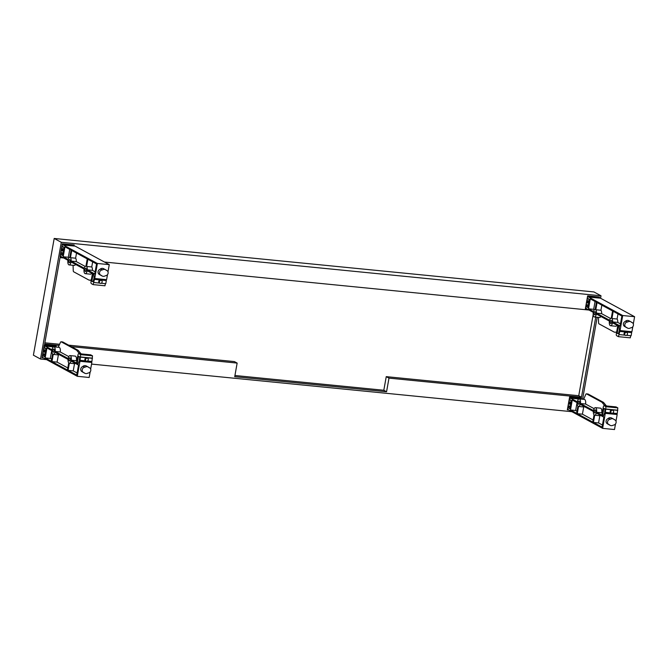 <?xml version="1.0" encoding="UTF-8"?>
<svg xmlns="http://www.w3.org/2000/svg" width="668" height="668" viewBox="0 0 668 668"><rect width="100%" height="100%" fill="white"/><g stroke="black" fill="none" stroke-linecap="round" stroke-linejoin="round"><path stroke-width="1" d="M587.706 303.038A2.722 2.421 -61.5 0 1 587.548 300.7M569.687 404.198A2.722 2.421 -61.5 0 1 569.528 401.86M62.374 250.976A2.722 2.421 -61.5 0 1 62.216 248.638M44.355 352.136A2.722 2.421 -61.5 0 1 44.197 349.798M61.464 256.779L60.028 256.637L62.308 243.795L74.181 244.972L73.998 246.008M60.229 255.51L61.164 256.612L67.961 260.303A3.808 1.637 -84.3 0 0 69.113 264.92A3.808 1.637 -84.3 0 0 71.025 261.965L84.101 269.054A3.808 1.637 -84.3 0 0 85.262 273.671A3.808 1.637 -84.3 0 0 87.166 270.724L92.443 273.588L90.99 281.754A1.603 0.685 95.7 0 0 91.357 283.658L93.102 284.61L94.464 279.358L93.754 278.974L93.503 280.385A1.603 0.685 -84.3 0 1 92.693 281.629A1.603 0.685 -84.3 0 1 92.576 281.595L91.867 281.203L93.153 273.972L94.029 274.439L94.013 278.105L94.722 278.489L106.596 279.667L107.481 274.715M43.445 357.939L42 357.797L44.288 344.955L56.162 346.133L56.003 347.043M42.201 356.67L43.144 357.772L77.296 376.301L79.976 361.288L79.267 360.904L78.089 363.935L77.212 363.459L78.507 356.219L79.216 356.603A1.603 0.685 95.7 0 1 79.584 358.516L79.333 359.927L80.043 360.311L80.628 354.641L78.882 353.698L90.756 354.875A1.603 0.685 -84.3 0 0 90.639 354.833A1.603 0.685 -84.3 0 0 90.514 354.85M586.796 308.841L585.352 308.7L587.64 295.857L599.513 297.035L599.33 298.07M585.552 307.572L586.487 308.674L593.284 312.365A3.808 1.637 -84.3 0 0 594.445 316.983A3.808 1.637 -84.3 0 0 596.349 314.027L609.425 321.116A3.808 1.637 -84.3 0 0 610.585 325.733A3.808 1.637 -84.3 0 0 612.498 322.786L617.775 325.642L616.322 333.816A1.603 0.685 95.7 0 0 616.689 335.72L618.426 336.672L619.787 331.42L619.077 331.036L618.827 332.447A1.603 0.685 -84.3 0 1 618.025 333.691A1.603 0.685 -84.3 0 1 617.908 333.649L617.199 333.265L618.485 326.034L619.353 326.502L619.345 330.167L620.054 330.551L631.928 331.729L632.805 326.777M568.777 410.002L567.332 409.86L569.62 397.017L581.494 398.195L581.335 399.105M567.533 408.732L568.468 409.835L602.628 428.363L605.3 413.35L604.59 412.966L603.413 415.997L602.544 415.521L603.83 408.282L604.54 408.666A1.603 0.685 95.7 0 1 604.907 410.578L604.657 411.989L605.367 412.373L605.951 406.703L604.214 405.76L616.088 406.937A1.603 0.685 -84.3 0 0 615.963 406.895A1.603 0.685 -84.3 0 0 615.838 406.912M234.936 375.499L383.816 390.262L386.563 391.749L234.719 376.702L237.148 363.083L234.401 361.588L68.662 345.164M383.816 390.262L386.246 376.643L388.985 378.13L386.563 391.749M61.297 242.309L40.506 359.033L33.4 355.184L54.192 238.459L61.297 242.309L601.016 295.799L600.582 298.254M571.9 411.697L91.558 364.093M46.576 359.635L40.506 359.033M597.192 317.25L582.588 399.23M237.148 363.083L71.401 346.659M59.093 345.439L44.647 344.003L60.028 257.631L63.702 257.99M104.442 262.031L589.026 310.052M595.756 317.108L581.486 397.209L388.985 378.13M44.856 342.809L59.611 344.27M386.246 376.643L578.739 395.715L581.486 397.209M593.184 314.636L578.739 395.715M601.016 295.799L593.91 291.941L54.192 238.459M594.169 312.841A1.603 0.685 95.7 0 1 594.979 311.597A1.603 0.685 95.7 0 1 595.464 313.542A1.603 0.685 95.7 0 1 594.662 314.787A1.603 0.685 95.7 0 1 594.169 312.841M610.318 321.6A1.603 0.685 95.7 0 1 611.12 320.356A1.603 0.685 95.7 0 1 611.604 322.302A1.603 0.685 95.7 0 1 610.803 323.546A1.603 0.685 95.7 0 1 610.318 321.6M627.644 322.001A2.806 2.488 118.5 0 0 626.676 327.437A3.565 3.165 118.5 0 0 630.65 327.829A2.806 2.488 118.5 0 0 631.619 322.402A3.565 3.165 118.5 0 0 627.644 322.001L626.225 321.233A2.806 2.488 -61.5 0 0 624.597 326.435L626.016 327.203M625.231 321.425A3.565 3.165 -61.5 0 1 628.972 320.765L630.851 321.784M625.332 335.336L624.68 334.985A1.603 1.419 -61.5 0 1 626.208 332.171L626.86 332.522A1.603 1.419 118.5 0 0 625.332 335.336A1.603 1.419 118.5 0 0 626.86 332.522M627.452 328.046L625.574 327.036A3.565 3.165 -61.5 0 1 625.098 326.71M617.007 325.224A3.808 1.637 95.7 0 1 615.729 326.243L610.585 325.733M617.75 322.41L612.606 321.901A3.808 1.637 -84.3 0 0 611.93 318.511L617.073 319.02A3.808 1.637 95.7 0 1 617.75 322.41L620.463 323.88M595.789 309.752L597.067 302.554L612.564 310.962L611.278 318.16A3.808 1.637 -84.3 0 0 609.625 320.281L596.466 313.15A3.808 1.637 -84.3 0 0 595.789 309.752L600.933 310.261L601.843 305.142M600.933 310.261A3.808 1.637 95.7 0 1 601.609 313.659L596.466 313.15M610.552 318.511L601.609 313.659M617.073 319.02L617.984 313.902M611.93 318.511L613.207 311.305L621.866 316.006L620.088 325.959L612.606 321.901M588.516 308.833L590.287 298.872L596.424 302.203L595.138 309.401A3.808 1.637 -84.3 0 0 593.476 311.53L588.516 308.833L593.66 309.342L595.063 301.46M600.858 316.473A3.808 1.637 95.7 0 1 599.588 317.492L594.445 316.983M597.509 296.834L599.096 298.045M587.439 296.984L600.44 298.178L634.6 316.707L633.331 323.838M629.59 331.495L629.49 332.071M619.077 331.036L631.661 332.597L631.101 335.762L626.634 335.319M630.684 335.72L630.3 337.849L618.426 336.672M616.614 332.171L614.451 332.188A1.603 0.685 95.7 0 1 614.418 332.188A1.603 0.685 95.7 0 1 614.301 332.146L598.996 323.846A1.603 0.685 95.7 0 1 598.57 322.694L598.394 317.367M594.411 309.752L593.66 309.342M615.971 332.338A1.603 0.685 -84.3 0 0 616.005 332.338L616.581 332.338M618.476 333.399L617.199 333.265M631.661 332.597L619.787 331.42M624.997 335.152L619.228 334.584M586.387 302.905L588.817 303.147L586.379 302.921M588.508 304.892L586.07 304.65M585.919 305.51A1.002 0.434 95.7 0 1 586.003 306.537L588.024 307.631L589.493 299.381L587.473 298.287A1.002 0.434 95.7 0 1 587.072 299.047M588.174 306.746L586.003 306.537M589.226 300.867L586.788 300.625M597.584 297.227L587.573 296.233M588.566 297.001L622.726 315.53L620.054 330.551M634.6 316.707L622.726 315.53M68.846 260.779A1.603 0.685 95.7 0 1 69.647 259.535A1.603 0.685 95.7 0 1 70.14 261.48A1.603 0.685 95.7 0 1 69.33 262.724A1.603 0.685 95.7 0 1 68.846 260.779M84.986 269.538A1.603 0.685 95.7 0 1 85.788 268.294A1.603 0.685 95.7 0 1 86.281 270.239A1.603 0.685 95.7 0 1 85.479 271.484A1.603 0.685 95.7 0 1 84.986 269.538M102.321 269.947A2.806 2.488 118.5 0 0 101.352 275.375A3.565 3.165 118.5 0 0 105.327 275.767A2.806 2.488 118.5 0 0 106.295 270.34A3.565 3.165 118.5 0 0 102.321 269.947L100.901 269.171A2.806 2.488 -61.5 0 0 99.265 274.373L100.684 275.141M99.899 269.363A3.565 3.165 -61.5 0 1 103.649 268.711L105.519 269.722M100 283.274L99.357 282.923A1.603 1.419 -61.5 0 1 100.885 280.109L101.528 280.46A1.603 1.419 118.5 0 0 100 283.274A1.603 1.419 118.5 0 0 101.528 280.46M102.12 275.984L100.25 274.974A3.565 3.165 -61.5 0 1 99.774 274.648M91.675 273.17A3.808 1.637 95.7 0 1 90.405 274.181L85.262 273.671M92.426 270.348L87.274 269.839A3.808 1.637 -84.3 0 0 86.598 266.449L91.741 266.958A3.808 1.637 95.7 0 1 92.426 270.348L95.132 271.818M70.457 257.689L71.743 250.492L87.241 258.9L85.955 266.098A3.808 1.637 -84.3 0 0 84.293 268.227L71.134 261.088A3.808 1.637 -84.3 0 0 70.457 257.689L75.601 258.207L76.519 253.08M75.601 258.207A3.808 1.637 95.7 0 1 76.277 261.597L71.134 261.088M85.228 266.449L76.277 261.597M91.741 266.958L92.66 261.839M86.598 266.449L87.884 259.251L96.534 263.944L94.764 273.905L87.274 269.839M63.184 256.771L64.963 246.809L71.092 250.141L69.814 257.347A3.808 1.637 -84.3 0 0 68.153 259.468L63.184 256.771L68.328 257.28L69.739 249.406M75.534 264.411A3.808 1.637 95.7 0 1 74.265 265.43L69.113 264.92M72.186 244.772L73.764 245.983M62.107 244.922L75.117 246.116L109.268 264.645L107.999 271.776M104.266 279.433L104.166 280.009M93.754 278.974L106.337 280.535L105.769 283.7L101.302 283.257M105.352 283.658L104.976 285.787L93.102 284.61M91.282 280.109L89.128 280.126A1.603 0.685 95.7 0 1 89.094 280.126A1.603 0.685 95.7 0 1 88.978 280.084L73.664 271.784A1.603 0.685 95.7 0 1 73.246 270.632L73.062 265.305M69.08 257.689L68.328 257.28M90.648 280.276A1.603 0.685 -84.3 0 0 90.673 280.284A1.603 0.685 -84.3 0 0 90.706 280.284L91.257 280.276M93.153 281.337L91.867 281.203M106.337 280.535L94.464 279.358M99.674 283.09L93.896 282.522M61.055 250.842L63.493 251.084L61.055 250.859M63.176 252.83L60.746 252.596M60.596 253.448A1.002 0.434 95.7 0 1 60.679 254.475L62.692 255.568L64.161 247.319L62.141 246.225A1.002 0.434 95.7 0 1 61.74 246.985L64.011 247.235M62.85 254.692L60.679 254.475M63.894 248.805L61.464 248.563M72.261 245.164L62.241 244.171M63.243 244.939L97.394 263.468L94.722 278.489M109.268 264.645L97.394 263.468M579.523 403.029A1.603 0.685 95.7 0 1 578.722 404.274A1.603 0.685 95.7 0 1 578.229 402.336A1.603 0.685 95.7 0 1 579.039 401.092A1.603 0.685 95.7 0 1 579.523 403.029M595.664 411.789A1.603 0.685 95.7 0 1 594.862 413.033A1.603 0.685 95.7 0 1 594.378 411.087A1.603 0.685 95.7 0 1 595.18 409.843A1.603 0.685 95.7 0 1 595.664 411.789M613.324 425.099A2.806 2.488 118.5 0 0 614.293 419.671A3.565 3.165 118.5 0 0 610.318 419.279A2.806 2.488 118.5 0 0 609.35 424.706A3.565 3.165 118.5 0 0 613.324 425.099M610.126 425.324L608.247 424.305A3.565 3.165 -61.5 0 1 607.771 423.98M608.69 424.472L607.27 423.704A2.806 2.488 -61.5 0 1 608.899 418.502L610.318 419.279M611.47 413.15L610.819 412.799A1.603 1.419 -61.5 0 1 612.347 409.985L612.999 410.336A1.603 1.419 118.5 0 0 611.47 413.15A1.603 1.419 118.5 0 0 612.999 410.336M607.905 418.694A3.565 3.165 -61.5 0 1 611.646 418.043L613.525 419.053M595.397 407.655L600.54 408.165A3.808 1.637 95.7 0 1 601.701 412.782L596.557 412.273A3.808 1.637 -84.3 0 0 595.397 407.655A3.808 1.637 -84.3 0 0 593.485 410.611L580.409 403.514A3.808 1.637 -84.3 0 0 579.256 398.896A3.808 1.637 -84.3 0 0 577.344 401.852L570.547 398.161L570.23 398.587L569.42 398.145M593.376 411.488A3.808 1.637 -84.3 0 0 594.052 414.878L592.775 422.084L577.277 413.676L578.555 406.47A3.808 1.637 -84.3 0 0 580.216 404.349L593.376 411.488M594.704 415.229A3.808 1.637 -84.3 0 0 596.357 413.108L603.847 417.166L602.068 427.128L593.418 422.435L594.704 415.229L599.847 415.738A3.808 1.637 95.7 0 0 600.574 415.387M602.436 425.048L598.561 422.944L599.847 415.738M598.561 422.944L593.418 422.435M594.128 408.674L585.56 404.023L580.409 403.514M615.963 406.895L604.089 405.718A1.603 0.685 95.7 0 0 603.288 406.962L601.835 415.137L596.557 412.273M602.202 413.058L601.701 412.782M579.256 398.896L584.4 399.406A3.808 1.637 95.7 0 1 585.56 404.023M577.235 402.729A3.808 1.637 -84.3 0 0 577.912 406.119L576.626 413.325L570.497 409.993L572.267 400.04L577.235 402.729M584.433 406.637A3.808 1.637 95.7 0 1 583.707 406.979L578.555 406.47M577.002 411.246L575.641 410.503L577.043 402.629M567.9 406.67A1.002 0.434 95.7 0 1 567.984 407.697L570.004 408.791L571.474 400.541L569.453 399.447A1.002 0.434 95.7 0 1 569.053 400.207L571.315 400.458M583.598 399.33L585.794 394.404A1.603 0.685 95.7 0 1 586.404 393.844A1.603 0.685 95.7 0 1 586.521 393.878L601.826 402.186A1.603 0.685 95.7 0 1 601.96 402.303L604.849 405.793M606.435 405.952L603.546 402.453A1.603 0.685 -84.3 0 0 603.413 402.336L588.099 394.036A1.603 0.685 -84.3 0 0 587.982 394.003A1.603 0.685 -84.3 0 0 587.857 394.011M570.547 398.161L578.822 398.988M575.641 410.503L570.497 409.993M593.142 420.005L582.421 414.185L577.277 413.676M582.421 414.185L583.707 406.979M605.3 413.35L617.174 414.527L604.59 412.966M602.544 415.521L603.563 415.621M614.902 413.985L615.019 413.325M605.367 412.373L611.07 412.933M612.815 413.108L617.24 413.55L617.825 407.881L616.088 406.937M605.934 409.208L617.808 410.386M605.542 409L617.416 410.177M605.951 406.703L617.825 407.881M580.784 399.046L579.49 397.994M569.553 397.393L579.565 398.387M568.769 401.785L571.207 402.027M567.984 407.697L570.155 407.914M568.05 405.818L570.489 406.06M568.359 404.082L570.798 404.324L568.368 404.065M602.628 428.363L614.502 429.541L615.478 424.046M616.005 421.107L617.174 414.527M54.2 350.976A1.603 0.685 95.7 0 1 53.39 352.211A1.603 0.685 95.7 0 1 52.906 350.274A1.603 0.685 95.7 0 1 53.707 349.03A1.603 0.685 95.7 0 1 54.2 350.976M70.34 359.726A1.603 0.685 95.7 0 1 69.539 360.971A1.603 0.685 95.7 0 1 69.046 359.025A1.603 0.685 95.7 0 1 69.848 357.781A1.603 0.685 95.7 0 1 70.34 359.726M88.001 373.036A2.806 2.488 118.5 0 0 88.969 367.609A3.565 3.165 118.5 0 0 84.995 367.216A2.806 2.488 118.5 0 0 84.026 372.644A3.565 3.165 118.5 0 0 88.001 373.036M84.794 373.262L82.924 372.243A3.565 3.165 -61.5 0 1 82.448 371.917M83.358 372.41L81.939 371.642A2.806 2.488 -61.5 0 1 83.575 366.44L84.995 367.216M86.139 361.087L85.496 360.737A1.603 1.419 -61.5 0 1 87.024 357.923L87.667 358.273A1.603 1.419 118.5 0 0 86.139 361.087A1.603 1.419 118.5 0 0 87.667 358.273M82.573 366.632A3.565 3.165 -61.5 0 1 86.322 365.981L88.193 366.991M70.065 355.593L75.217 356.102A3.808 1.637 95.7 0 1 76.369 360.72L71.225 360.211A3.808 1.637 -84.3 0 0 70.065 355.593A3.808 1.637 -84.3 0 0 68.161 358.549L55.085 351.451A3.808 1.637 -84.3 0 0 53.924 346.834A3.808 1.637 -84.3 0 0 52.02 349.79L45.224 346.099L44.898 346.525L44.088 346.091M68.052 359.426A3.808 1.637 -84.3 0 0 68.729 362.816L67.443 370.022L51.945 361.613L53.231 354.407A3.808 1.637 -84.3 0 0 54.893 352.286L68.052 359.426M69.372 363.167A3.808 1.637 -84.3 0 0 71.033 361.046L78.515 365.104L76.745 375.065L68.086 370.373L69.372 363.167L74.515 363.676A3.808 1.637 95.7 0 0 75.25 363.334M77.112 372.986L73.238 370.882L74.515 363.676M73.238 370.882L68.086 370.373M68.796 356.612L60.229 351.961L55.085 351.451M90.639 354.833L78.766 353.656A1.603 0.685 95.7 0 0 77.964 354.9L76.503 363.075L71.225 360.211M76.878 360.996L76.369 360.72M53.924 346.834L59.068 347.343A3.808 1.637 95.7 0 1 60.229 351.961M51.904 350.667A3.808 1.637 -84.3 0 0 52.58 354.057L51.302 361.263L45.165 357.931L46.944 347.978L51.904 350.667M59.101 354.574A3.808 1.637 95.7 0 1 58.375 354.917L53.231 354.407M51.67 359.184L50.309 358.449L51.72 350.566M42.568 354.608A1.002 0.434 95.7 0 1 42.652 355.635L44.672 356.729L46.142 348.479L44.121 347.385A1.002 0.434 95.7 0 1 43.721 348.145L45.992 348.395M58.275 347.268L60.471 342.342A1.603 0.685 95.7 0 1 61.072 341.782A1.603 0.685 95.7 0 1 61.189 341.816L76.494 350.124A1.603 0.685 95.7 0 1 76.636 350.241L79.525 353.731M81.104 353.89L78.214 350.391A1.603 0.685 -84.3 0 0 78.081 350.282L62.775 341.974A1.603 0.685 -84.3 0 0 62.658 341.941A1.603 0.685 -84.3 0 0 62.533 341.949M45.224 346.099L53.49 346.926M50.309 358.449L45.165 357.931M67.81 367.943L57.089 362.123L51.945 361.613M57.089 362.123L58.375 354.917M79.976 361.288L91.85 362.465L79.267 360.904M77.212 363.459L78.231 363.559M89.57 361.922L89.687 361.263M80.043 360.311L85.746 360.879M87.483 361.046L91.917 361.488L92.501 355.819L90.756 354.875M80.603 357.146L92.476 358.324M80.218 356.937L92.092 358.115M80.628 354.641L92.501 355.819M55.452 346.984L54.158 345.94M44.222 345.331L54.233 346.325M43.445 349.723L45.875 349.965M42.652 355.635L44.831 355.852M42.727 353.756L45.157 353.998M43.036 352.019L45.466 352.261L43.036 352.003M77.296 376.301L89.17 377.478L90.155 371.984M90.673 369.045L91.85 362.465M587.898 303.055A2.722 2.421 -61.5 0 1 587.848 300.725M587.99 303.063A2.722 2.421 -61.5 0 1 587.999 300.742M588.341 303.097A2.48 2.204 -61.5 0 1 588.341 300.775M588.45 303.28L589.368 301.343M44.547 352.153A2.722 2.421 -61.5 0 1 44.497 349.832M45.107 352.378L46.017 350.441M44.998 352.195A2.48 2.204 -61.5 0 1 44.998 349.882M44.647 352.161A2.722 2.421 -61.5 0 1 44.656 349.848M62.567 250.993A2.722 2.421 -61.5 0 1 62.525 248.663M63.017 251.034A2.48 2.204 -61.5 0 1 63.017 248.713M63.627 250.341L63.201 248.738M62.667 251.001A2.722 2.421 -61.5 0 1 62.675 248.68M569.879 404.215A2.722 2.421 -61.5 0 1 569.829 401.894M569.971 404.224A2.722 2.421 -61.5 0 1 569.979 401.902M570.322 404.257A2.48 2.204 -61.5 0 1 570.322 401.936M570.931 403.564L570.505 401.961M90.706 280.284L89.128 280.126M601.96 402.303L603.546 402.453M601.826 402.186L603.413 402.336M586.521 393.878L588.099 394.036M76.636 350.241L78.214 350.391M76.494 350.124L78.081 350.282M61.189 341.816L62.775 341.974M632.287 322.636L631.327 322.11M585.953 305.343L588.383 305.585M587.063 299.072L589.335 299.297M106.955 270.573L106.003 270.047M89.094 280.126L90.673 280.284M60.621 253.281L63.059 253.523M614.961 419.905L614.001 419.387M587.982 394.003L586.404 393.844M570.363 406.745L567.934 406.503M89.629 367.843L88.677 367.325M62.658 341.941L61.072 341.782M45.04 354.683L42.602 354.441"/></g></svg>
